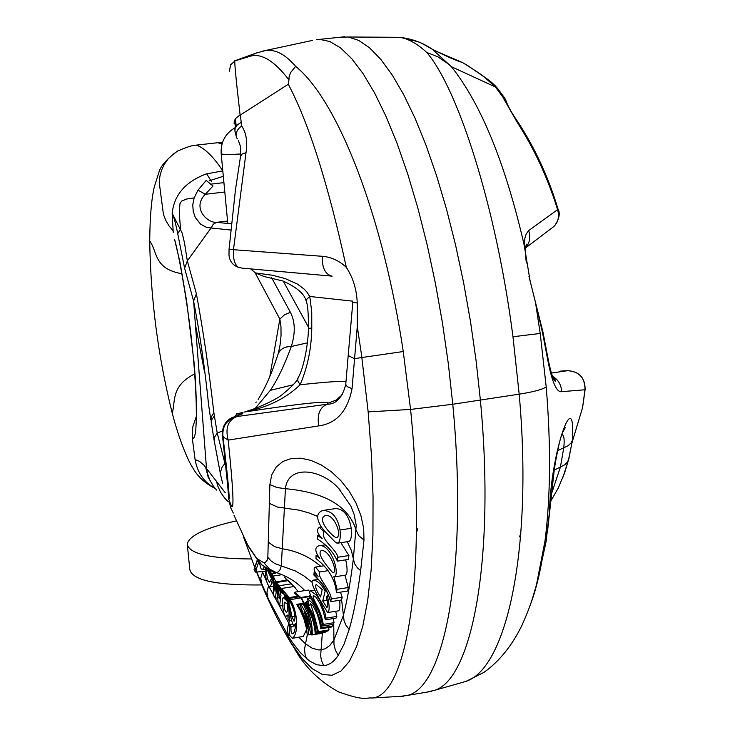 <?xml version="1.0" encoding="UTF-8"?>
<svg xmlns="http://www.w3.org/2000/svg" width="735" height="735" viewBox="0 0 735 735"><rect width="100%" height="100%" fill="white"/><g stroke="black" fill="none" stroke-linecap="round" stroke-linejoin="round"><path stroke-width="1.1" d="M323.896 530.422L321.02 526.48C316.013 517.945 316.656 512.598 322.941 510.448C331.954 510.669 337.641 517.183 340.02 529.99C340.7 537.57 339.974 541.952 337.834 543.137L335.096 541.943L323.896 530.422L335.096 541.943M349.006 541.429C351.119 540.243 351.863 535.87 351.22 528.3C349.006 515.685 343.879 509.098 335.84 508.528L335.757 508.537M344.981 575.22L348.261 587.559L347.692 591.013L336.465 592.778L337.034 589.323L333.828 576.58L334.682 576.819C340.121 572.629 330.337 542.733 318.613 545.848C314.534 547.511 314.92 551.7 319.78 558.398L316.068 555.495L315.976 558.591C328.352 568.026 335.178 579.419 336.465 592.778M345.716 559.84C347.526 568.201 347.517 573.291 345.689 575.11L345.615 575.119M273.402 572.253L276.433 572.638L278.262 571.848L280.09 569.625L281.312 565.978L285.428 488.701C287.899 464.97 319.661 468.415 337.696 487.369M340.884 542.669L348.904 555.531L348.436 559.427L337.365 561.136L337.815 557.24C336.593 549.155 319.936 539.609 323.988 531.809L319.385 527.307C316.243 529.696 317.18 533.481 322.187 538.672L317.621 535.576L317.428 539.049C326.919 545.039 333.561 552.398 337.365 561.136M350.604 505.423L354.178 514.583L356.227 525.387L353.296 559.399C350.466 582.157 347.15 600.844 343.346 615.461L333.956 640.038L329.758 645.532L325.081 648.84L318.88 649.997L312.274 648.242L305.337 643.695L298.796 637.19M340.507 592.144L342.161 597.243L341.582 599.971L330.695 601.689L331.255 598.961C330.695 589.874 316.638 576.644 319.615 571.977L315.434 567.08C313.073 568.155 313.964 571.26 318.099 576.378L314.111 572.574L313.882 575.018L319.661 580.889L324.447 587.375L328.15 594.349L330.695 601.689M339.699 600.265C340.222 606.715 339.818 610.243 338.477 610.84L338.385 610.858M335.702 611.281L336.85 616.444L336.097 618.107L325.348 619.825L326.083 618.163L324.925 612.907L320.267 601.138L316.408 595.028L310.464 590.793C308.976 591.464 309.711 594.247 312.66 599.126L309.499 595.24L309.196 596.71C316.537 605.346 321.002 615.131 322.582 626.064L323.317 624.428L321.719 617.097L319.119 609.995L313.643 598.86L313.064 596.085L313.496 595.543L316.059 597.289L319.78 603.159L323.225 611.309L325.348 619.825M333.221 618.567L334.03 622.71L333.286 624.355L322.582 626.064M254.953 567.65L267.926 598.088L288.662 636.822L292.539 642.675L300.248 652.533L309.15 660.728L316.565 664.679L323.666 665.653C329.115 665.212 333.975 661.766 338.247 655.308L343.998 644.301L349.171 629.509C353.599 614.157 357.43 594.541 360.655 570.672L363.99 540.06L358.662 535.576L356.218 530.367C348.656 506.185 325.054 492.294 285.428 488.701L277.058 487.553L269.874 484.595L267.834 557.378L266.998 560.465L265.206 562.505L264.049 562.863L256.855 558.572L247.64 544.938L233.969 515.189M363.99 540.06L363.669 528.327L360.94 515.722L356.025 503.052L349.162 491.118L340.801 480.58L331.384 471.769L321.305 464.979L310.988 460.413L300.872 458.199L291.354 458.493L282.901 461.433L276.195 467.019L271.702 474.865L269.874 484.595M289.801 625.09L268.918 586.429M291.345 583.847L293.651 586.576M288.754 580.76L291.17 583.866M301.221 597.886L303.472 603.297M306.614 629.482L303.307 636.409L292.374 638.302M281.588 588.717L289.085 597.573L281.358 588.496L293.991 586.521L298.245 591.62M277.003 582.405L276.617 581.762L287.385 580.09L287.771 580.733M285.529 578.004L286.328 580.255M266.557 581.275L262.56 572.115L260.769 578.197L261.614 584.003M265.427 571.407L255.302 572.078L258.766 561.659M243.496 536.936L252.665 561.623M328.674 627.506L328.977 629.913L328.049 630.942L317.446 632.642L318.365 631.622C315.196 618.447 312.504 609.012 310.28 603.325L312.935 605.603L316.95 613.385L319.624 621.819L320.809 628.774L321.645 627.745L320.414 620.634L315.297 607.064L313.459 603.995L307.46 598.777L309.297 605.732L306.412 601.653L305.907 602.571C312.614 611.566 316.454 621.589 317.446 632.642M332.128 624.539L332.33 626.036L331.467 627.056L320.809 628.774M326.763 631.144L325.789 632.054L316.215 633.193C315.388 621.985 311.677 611.842 305.08 602.764L304.281 603.352C310.813 612.448 314.461 622.582 315.223 633.754M294.9 592.144L294.239 592.741L299.944 598.088L300.688 597.5L294.9 592.144L308.323 590.049L309.711 591.565M348.188 355.666L345.753 384.442C342.409 397.644 336.244 404.241 327.277 404.232L236.872 416.552C228.025 420.19 225.121 428.036 228.172 440.1L223.523 437.196L222.852 435.68C227.997 478.604 229.981 499.818 228.796 499.313L231.672 506.672C234.189 508.886 233.032 486.699 228.172 440.1L318.742 425.896C336.437 423.525 347.545 411.122 352.047 388.686L357.284 326.459L357.256 303.04L352.828 302.103M229.513 502.437L230.652 507.664L233.289 513.048M204.128 369.999L195.391 324.374L196.19 334.701M196.199 334.802L206.489 468.415L207.454 473.57L209.824 480.111L213.334 486.092L216.614 490.061M225.287 492.799L203.981 465.227L199.332 461.212L195.097 459.623C197.522 472.945 204.146 482.472 214.969 488.205M254.843 567.558L252.022 560.088M354.509 358.671L361.84 357.532L368.161 411.894L371.451 455.268L373.049 496.52L372.939 534.988L371.138 569.974L367.693 600.541L362.778 626.192L356.585 646.57L349.281 661.472L341.031 670.991L332.027 675.272L322.408 674.473L312.301 668.74L302.012 658.395L291.575 643.649C279.226 623.794 267.568 599.925 256.579 572.032M345.753 384.442L347.223 386.619L352.047 388.686M245.077 411.94L245.233 411.912C299.586 403.653 327.222 400.713 328.122 403.102L327.277 404.232C319.789 407.199 316.941 414.421 318.742 425.896M357.256 303.04C356.677 289.425 353.03 277.527 346.314 267.365C339.313 260.76 331.356 257.075 322.472 256.313C321.847 267.678 325.063 274.293 332.11 276.149L242.339 268.146L238.25 267.274C234.511 264.306 232.922 258.38 233.491 249.487L246.014 152.659C247.695 141.754 246.253 132.842 241.686 125.924L240.317 115.046L288.304 84.249C308.911 123.324 328.251 184.356 346.314 267.365M346.01 381.456C340.663 380.941 325.357 382.053 300.091 384.782C307.542 367.371 311.438 348.519 311.778 328.223L311.732 312.007L310.078 298.621L309.628 296.462L307.377 292.649L304.465 289.36L297.418 284.068L285.318 278.629L272.538 275.257L255.367 272.915L263.994 276.507M245.233 411.912C267.917 407.291 286.209 398.241 300.091 384.782L297.758 380.905L298.015 377.836M308.663 328.407L311.778 328.04M306.412 301.929L306.725 299.356L309.628 296.462L352.892 301.175M250.663 268.891L255.367 272.915M322.472 256.313L229.044 249.376L228.998 255.293C229.651 261.219 232.729 265.216 238.25 267.274M240.52 156.39L242.091 154.028L246.014 152.659M237.35 138.878L236.78 137.987C235.154 133.605 236.789 129.59 241.686 125.924M236.404 137.041L234.897 130.894L235.191 128.111L237.313 124.895L241.016 122.497M234.125 124.022L234.217 121.688L235.439 118.712L240.069 114.779C235.65 76.183 233.996 58.203 235.108 60.849L230.652 64.735L229.357 71.212M235.108 60.849L249.845 56.338C261.145 52.801 274.173 60.647 288.947 79.876L289.112 76.762L290.619 72.554L295.645 66.38C285.492 54.528 275.551 49.227 265.831 50.467L255.578 53.251L249.845 56.338M235.999 60.325L234.254 60.987M312.504 40.407L262.037 51.257M234.869 129.645L235.044 128.625M235.283 127.881L235.237 125.887L235.476 127.412M235.237 125.887L234.787 119.934M235.255 416.286L236.753 414.007L242.761 413.713L236.376 416.12L236.872 416.552C227.152 419.226 222.475 425.602 222.852 435.68L222.429 435.148C222.062 425.115 226.711 418.775 236.376 416.12L229.936 418.693M228.796 499.313L227.657 485.275M228.787 499.405L228.658 496.805M225.691 466.413L217.238 433.09L222.402 430.949M220.573 474.736L214.179 440.559L214.813 436.709L217.238 433.09L213.857 412.657C208.979 369.944 203.154 330.3 196.383 293.734L187.324 260.888L184.467 242.734L182.179 233.124L172.247 213.481C173.919 217 175.748 223.734 177.714 233.684L180.525 228.962L179.303 213.453L179.891 203.861L181.609 201.133L186.424 199.075L194.159 197.871L192.763 204.789L193.231 211.478L195.29 217.45L200.572 224.129L206.875 227.593L211.129 227.914L213.26 224.212L216.559 222.337C207.481 223.192 191.66 207.922 205.304 194.288L213.003 186.028L206.223 180.442M195.391 324.374L193.599 301.12C199.736 332.762 204.743 367.362 208.621 404.921M177.714 233.684L184.604 268.22L187.324 260.888L211.129 227.914M242.761 413.713L238.416 415.1M213.435 486.239L208.225 477.327L205.644 467.285M538.378 577.03L546.059 541.842L549.477 511.753C550.91 450.298 575.983 382.586 572.345 440.467L568.817 459.053L562.734 477.869M572.023 442.635L582.552 407.686L584.986 389.761L561.613 391.672C556.726 392.499 552.215 382.503 548.08 361.675L542.65 333.286L535.585 302.958L540.207 333.469L546.206 386.922C551.011 445.171 550.607 496.538 544.984 541.043L544.975 541.116C541.649 566.538 536.789 587.697 530.422 604.593M540.225 333.469L512.975 336.74C495.96 204.734 457.4 88.007 426.787 52.479C416.956 43.466 407.787 38.413 399.298 37.31L348.28 36.998L358.717 40.407L369.622 47.867L380.859 59.434L392.288 75.099L403.754 94.769L415.082 118.298L426.098 145.438L436.627 175.867L446.503 209.172L455.535 244.893L463.574 282.488L470.474 321.351L476.115 360.857L480.405 400.364C495.252 556.726 472.513 677.992 435.111 690.156L426.713 692.168M466.008 681.345C506.893 668.216 533.068 548.328 519.176 394.162L512.975 336.74M339.395 37.31L348.28 36.998M316.509 39.534L319.661 39.359L329.868 41.537L340.608 47.95L351.753 58.681L363.145 73.72L374.629 93.014L386.031 116.406L397.176 143.647L407.861 174.416L417.912 208.281L427.145 244.746L435.386 283.232L442.488 323.097L448.313 363.669L452.769 404.25C468.333 566.097 444.748 688.98 406.703 695.54L399.812 696.403M551.333 373.068L567.99 370.624M308.443 327.093L283.241 281.11M535.585 302.958L530.064 280.651L524.156 244.957L524.919 238.039L526.214 233.932L528.63 230.625L557.58 209.659C547.878 178.072 534.317 148.801 516.907 121.835L502.336 96.276L495.372 86.969L451.4 66.692C481.149 104.113 505.395 163.537 524.156 244.957M432.162 49.162L451.373 66.665M446.797 62.953L437.959 56.861L426.787 52.479M408.403 39.91L413.382 40.489L420.108 42.419L432.143 49.144M495.206 86.702L483.952 76.762L467.873 65.691L462.352 62.493L436.388 51.303M206.103 173.984L222.806 170.869M221.988 144.069L218.056 142.792M222.53 170.52C213.15 156.353 204.422 147.882 196.328 145.135M417.783 528.502L416.717 531.892M551.14 494.894L560.382 467.138L563.745 447.927C564.609 440.247 564.131 435.818 562.321 434.642M557.543 450.647L567.99 445.833L570.985 443.058L572.345 440.467M560.759 371.111L567.163 370.67C579.134 371.34 585.078 377.698 584.986 389.761L585.235 388.383M552.417 376.21C558.269 379.655 561.329 384.809 561.613 391.672M553.694 226.646C558.251 222.255 559.546 216.595 557.58 209.659L558.076 209.209C560.364 213.251 559.289 218.681 554.851 225.489M528.63 230.625C530.753 236.936 529.825 242.596 525.856 247.603M223.321 176.29L209.227 180.792M498.008 88.953L495.243 86.656M506.139 101.154L504.605 97.893L502.336 96.276M518.249 122.442L516.907 121.835M530.064 280.651L529.972 280.09M548.264 359.617L548.08 361.675M206.204 180.415L198 190.154L205.304 194.288L224.809 192M198 190.154L194.159 197.871M255.063 272.639L279.851 319.082L284.482 314.782L290.389 312.301L271.647 277.729M269.818 376.568L279.851 319.082L280.972 326.744L281.036 335.583L280.026 345.312L278.289 353.406M277.72 355.069C279.576 349.382 284.114 346.488 291.345 346.396C295.516 332.9 295.194 321.535 290.389 312.301M277.637 355.418L275.662 361.197C270.572 376.054 264.738 388.797 258.15 399.408M277.655 355.299C279.456 349.529 284.004 346.589 291.317 346.479L291.345 346.396M255.082 408.531L270.278 390.395C277.444 379.876 284.454 365.24 291.317 346.479L307.368 342.868M173.138 230.799L169.022 225.893L165.752 220.362L163.427 214.354L159.238 182.537L159.908 176.179L161.608 170.051L164.291 164.318L167.911 159.173L172.348 154.745L178.09 150.758M196.217 416.69L192.717 427.099L192.405 439.089L194.279 437.316L195.666 432.106L196.759 411.876L195.482 380.491L193.976 361.73L186.543 300.587L180.029 262.514L174.654 239.674M173.23 232.379L172.165 213.315C174.121 194.977 185.367 181.885 205.919 174.039M215.309 488.619C204.872 483.217 197.393 476.326 192.864 467.938C190.227 464.401 180.709 445.722 172.247 413.18C175.665 400.887 170.796 386.096 194.747 373.858M181.876 273.714C153.486 268.799 157.786 251.756 149.729 241.043C149.922 217.091 151.456 199.01 154.322 186.809L158.925 172.293C160.542 166.147 166.726 159.091 177.457 151.125C186.47 147.202 192.487 145.227 195.528 145.208M192.405 439.089L195.097 459.623M357.284 326.459L361.914 357.522L403.249 351.532C383.468 218.46 338.743 101.099 295.645 66.38M288.947 79.876L288.285 84.222M361.914 357.522L354.536 358.662M295.204 649.905C305.163 667.325 319.615 681.317 338.55 691.901C366.278 701.603 365.304 697.377 371.671 698.011C406.602 697.157 427.255 575.046 410.58 409.432L403.249 351.532M243.037 412.317L236.652 413.943M206.71 173.837L211.515 181.664M279.282 586.337L280.761 590.968L282.139 593.375L281.349 590.159C282.442 590.756 284.105 594.174 286.347 600.394L283.489 597.748L285.428 597.445M283.489 597.748L283.159 597.693C281.569 598.483 283.131 618.42 286.365 616.132L288.001 614.883L287.964 618.806L289.287 620.781L291.391 620.45M282.139 593.375L283.425 593.173M289.287 620.781L288.919 608.81L286.126 597.638L286.622 597.564M286.126 597.638L280.099 587.173M291.069 626.542L289.884 624.493L289.489 635.251L292.3 638.311C299.108 633.983 297.583 610.509 290.206 599.687L289.02 598.483L290.766 601.818L285.933 595.102C287.743 595.194 290.83 625.494 294.119 625.494L295.442 623.372L295.194 628.168L294.202 632.238L292.962 633.699C291.326 633.974 290.692 631.586 291.069 626.542L295.387 625.797M292.493 624.052L289.884 624.493M299.908 598.051L290.206 599.687M298.75 596.838L289.02 598.483M257.314 559.914L254.053 569.285L255.302 572.078M259.179 562.183L261.072 568.853L262.625 569.57L264.04 567.346M348.904 555.531L337.815 557.24M324.934 531.662L323.988 531.809M319.495 535.291L317.621 535.576M321.333 526.958L319.541 527.234L320.12 527.776M348.261 587.559L337.034 589.323M317.713 555.237L316.068 555.495M342.161 597.243L331.255 598.961M328.058 570.672L319.854 571.94M324.034 565.775L315.967 567.025M315.388 572.372L314.111 572.574M273.291 582.827L271.922 583.039L270.618 579.814L269.671 582.212C267.77 580.87 266.667 576.359 266.355 568.706M272.676 579.492L270.618 579.814M266.777 568.899L271.785 579.162L269.846 570.718M272.584 579.042L271.785 579.162M265.206 567.778C265.381 578.932 267.016 585.299 270.094 586.87L271.922 583.039M327.296 595.57L326.377 597.316L327.737 603.251L327.038 607.689L322.711 601.019L325.173 591.041C321.186 583.948 317.171 580.319 313.138 580.172C307.405 581.413 327.093 611.502 327.672 612.558C329.749 611.208 329.62 605.548 327.296 595.57L328.582 595.368M327.231 600.311L322.711 601.019M326.459 590.839L325.173 591.041M270.103 570.847L273.328 583.075L273.815 595.883L275.175 598.253L276.314 591.767L276.176 585.464L275.138 580.613L276.645 585.519L278.234 603.655L279.576 606.053L280.935 595.488L278.73 585.657M278.381 597.757L275.175 598.253M282.681 605.567L279.576 606.053M276.617 581.762L276.948 582.414M277.848 584.481L279.52 598.731L276.332 582.782M279.024 585.758L276.204 582.524L272.023 573.704L275.303 586.613L275.055 591.418L273.696 580.944L270.425 571.003M280.292 574.954L273.31 576.029M275.928 573.107L272.023 573.704M334.03 622.71L323.317 624.428M336.85 616.444L326.083 618.163M317.566 594.845L316.408 595.028M310.537 595.084L309.499 595.24M309.205 596.636L299.944 598.088M309.306 596.14L300.688 597.5M326.79 631.484L316.215 633.193M305.944 602.626L305.08 602.764M328.977 629.913L318.365 631.622M332.33 626.036L321.645 627.745M314.461 603.839L313.459 603.995M307.349 601.506L306.412 601.653M312.2 634.966C312.54 623.831 309.977 613.624 304.492 604.345L303.39 604.372L308.351 614.993L311.043 627.699L306.385 613.872L301.8 605.916L300.734 604.409L299.742 604.409L306.513 621.883L307.377 628.269L302.967 614.148L298.539 605.952L297.5 604.39L296.664 604.372L300.266 610.445L303.959 618.999L306.348 627.938L307.248 634.819L308.434 634.847L307.873 624.392L304.088 611.18L306.504 616.279L311.061 634.93L322.72 633.276M304.841 604.142L303.39 604.372M304.584 603.123L296.664 604.372M311.024 634.434L308.434 634.847M304.602 603.803L300.734 604.409M304.501 603.665L299.742 604.409M304.336 603.316L297.5 604.39M280.981 588.073L283.526 591.592L281.487 588.625M281.533 588.671L286.338 594.863L281.652 588.781M281.376 588.487L278.813 585.795L291.345 583.838M322.224 589.534L320.561 596.976C316.298 590.49 314.828 586.319 316.151 584.481L322.224 589.534M269.313 570.433L269.947 572.969L268.477 569.965M332.725 572.648C330.318 569.983 316.022 554.236 321.177 550.625C328.361 548.944 337.622 569.138 333.479 572.804L332.725 572.648L333.947 572.455M336.685 537.763L336.869 537.735C342.28 534.611 333.846 513.563 325.43 515.602L325.21 515.639C315.765 519.213 333.332 537.772 336.685 537.763L336.933 537.726M257.608 560.281L254.089 569.359M260.916 564.067L262.101 565.132M292.3 638.311L289.489 635.251M291.262 603.701L288.313 599.31L291.97 616.784L294.11 621.295C295.856 617.878 294.91 612.016 291.262 603.701M287.688 610.243L286.659 612.42C284.463 610.702 283.701 607.266 284.362 602.13L287.174 604.051L287.688 610.243M236.266 520.904C205.671 527.813 189.336 535.493 187.26 543.928C188.656 553.74 210.136 558.747 251.682 558.958M187.425 545.554L189.759 569.221C191.761 580.181 215.787 585.418 261.825 584.941M351.22 528.3L340.02 529.99M320.69 566.272C309.784 556.919 297.105 551.103 282.663 548.834L274.679 546.684L268.174 542.072M317.621 516.42L308.691 512.855L299.246 510.2L277.38 507.031L269.175 503.3M360.655 570.672L357.403 567.815L354.573 563.745L351.321 550.396L347.278 541.695M349.171 629.509L345.772 624.897L344.072 620.79L341.6 599.861M311.75 582.028L303.923 575.9L295.305 570.948L274.743 563.515L270.949 560.805L267.834 557.378M338.247 655.308L335.399 650.199L333.984 644.595L333.727 623.372M323.666 665.653L321.415 660.315L320.635 655.73L322.334 633.34M306.624 658.771L305.117 654.683L304.51 649.216L307.285 634.819M288.662 636.822L287.256 629.142L289.406 620.763M295.314 587.862L284.133 576.929M303.959 603.224L301.589 597.831M304.749 590.6C296.848 582.102 287.403 576.111 276.433 572.638L269.341 568.927L264.049 562.863M267.926 598.088L266.943 592.189L268.532 585.997M273.383 572.243L261.899 564.949L256.855 558.572M249.082 547.511L247.64 544.938M352.828 302.14L348.206 355.51L354.371 358.689M328.122 403.102L336.226 400.07L342.666 394.291M258.343 52.295L234.557 60.849M227.749 486.203L222.429 435.148M222.65 483.409L220.573 474.773L220.564 471.833L222.145 467.037L224.735 463.675M214.188 440.632L211.285 422.496L211.956 419.382L214.363 415.891M211.303 423.103L211.055 417.361L213.857 412.657M184.604 268.22L193.599 301.12L196.383 293.734M216.43 481.094L217.826 486.166L220.72 492.496L224.717 498.146L228.355 501.83M546.206 386.922C542.366 389.532 533.353 391.948 519.176 394.162L452.769 404.25L410.58 409.432L368.161 411.894M527.023 245.325L526.021 246.115M519.489 536.908L520.876 533.261M554.162 470.17L564.82 464.722L567.429 461.993L568.817 459.053M549.863 508.519L549.477 511.753M546.059 541.842L546.197 536.495M223.918 182.629L210.293 184.219M231.571 223.853L216.595 222.337L227.565 221.024M558.03 209.062L558.076 209.209C548.466 177.365 535.108 148.314 517.982 122.074C511.321 112.528 507.141 104.875 505.45 99.115M542.853 331.586L542.696 333.286M211.101 227.969L230.928 230.055M291.575 643.649L295.332 650.071M270.195 390.395L293.449 384.717M289.066 597.408L282.516 589.589M311.732 634.948L310.933 626.578M322.931 625.301L319.44 611.593L312.66 599.126M329.574 597.978L326.478 590.508L323.4 585.207L313.946 574.2M294.974 616.279L291.97 616.784M240.896 153.964C231.02 154.616 224.689 154.653 221.897 154.065L221.161 153.523C220.647 142.02 225.36 133.375 235.292 127.587M336.961 543.266L348.215 541.557M322.941 510.448L335.84 508.528M338.385 488.068L350.999 506.24M249.064 547.483L258.793 561.687M338.716 488.435L339.938 489.712M297.721 378.433C297.197 381.235 291.63 386.95 281.027 395.568C275.882 399.215 267.558 403.414 256.065 408.155L244.516 412.041M308.397 328.325C308.553 340.323 304.262 368.079 298.033 377.808M306.412 301.92C307.8 304.988 308.47 313.726 308.406 328.113M264.067 276.516L282.993 281.009C296.866 287.312 304.612 294.037 306.229 301.194M240.52 156.426L235.43 190.034L229.044 249.34M238.296 140.21L240.786 147.285L240.63 155.829M235.384 118.804L236.247 126.117M231.984 417.517L224.221 425.041M208.593 404.719L210.807 419.887M547.483 531.58L544.984 541.116L536.504 584.582C532.232 599.402 531.166 604.436 521.997 625.209C512.01 645.679 499.313 661.408 483.915 672.406L465.981 681.391M319.661 39.359L344.834 36.75M406.703 695.54L431.767 691.323M466.477 681.244L435.111 690.156M432.502 49.374C446.31 56.273 456.26 60.637 462.352 62.493M222.374 142.783L218.185 142.801M196.3 145.126L217.257 142.774M550.478 501.619L558.214 488.132L564.508 473.12L568.458 460.101L572.032 442.626M547.492 531.543L554.374 468.719C558.499 443.71 562.128 430.03 565.261 427.669L562.312 433.016M582.644 407.162L585.133 389.403C585.078 377.615 579.162 371.368 567.383 370.651L560.272 371.147M553.74 226.619L525.736 247.814M432.171 49.181C422.616 42.584 411.664 38.624 399.307 37.292M497.163 87.906L504.541 97.856M462.894 62.787C481.875 74.511 493.148 82.743 496.695 87.493M543.018 332.385L528.961 276.378M526.315 263.001C525.112 251.315 525.323 244.985 526.949 244.029L525.755 247.686M551.369 376.201C554.787 378.828 556.129 380.51 555.375 381.244C553.446 380.537 551.131 373.656 548.429 360.609L543.018 332.376M256.285 401.999L255.89 402.495M172.247 413.171C158.19 357.109 150.684 299.908 149.729 241.567M174.682 239.702C180.479 260.622 189.29 316.675 191.908 343.438C193.957 361.234 195.4 381.006 196.217 402.762L196.364 417.324M371.092 698.048L403.543 696.192M292.539 645.642C279.456 624.254 267.485 599.714 256.644 572.023M235.319 416.157L236.826 413.695M285.382 597.344L283.223 597.684M287.982 615.884L286.613 616.105M285.961 595.102L286.861 594.946M294.119 625.494L295.415 625.274M262.294 569.607L265.317 569.496M334.682 576.828L345.689 575.11M318.834 545.811L325.247 544.837M315.655 567.053L324.016 565.757M270.094 586.87L273.714 586.309M313.321 580.135L318.31 579.364M327.672 612.558L338.477 610.84M310.593 590.765L314.837 590.104M307.57 598.759L310.519 598.299M276.204 582.524L288.589 580.604M289.085 597.573L298.07 596.159M227.795 223.468L221.18 153.716"/></g></svg>
